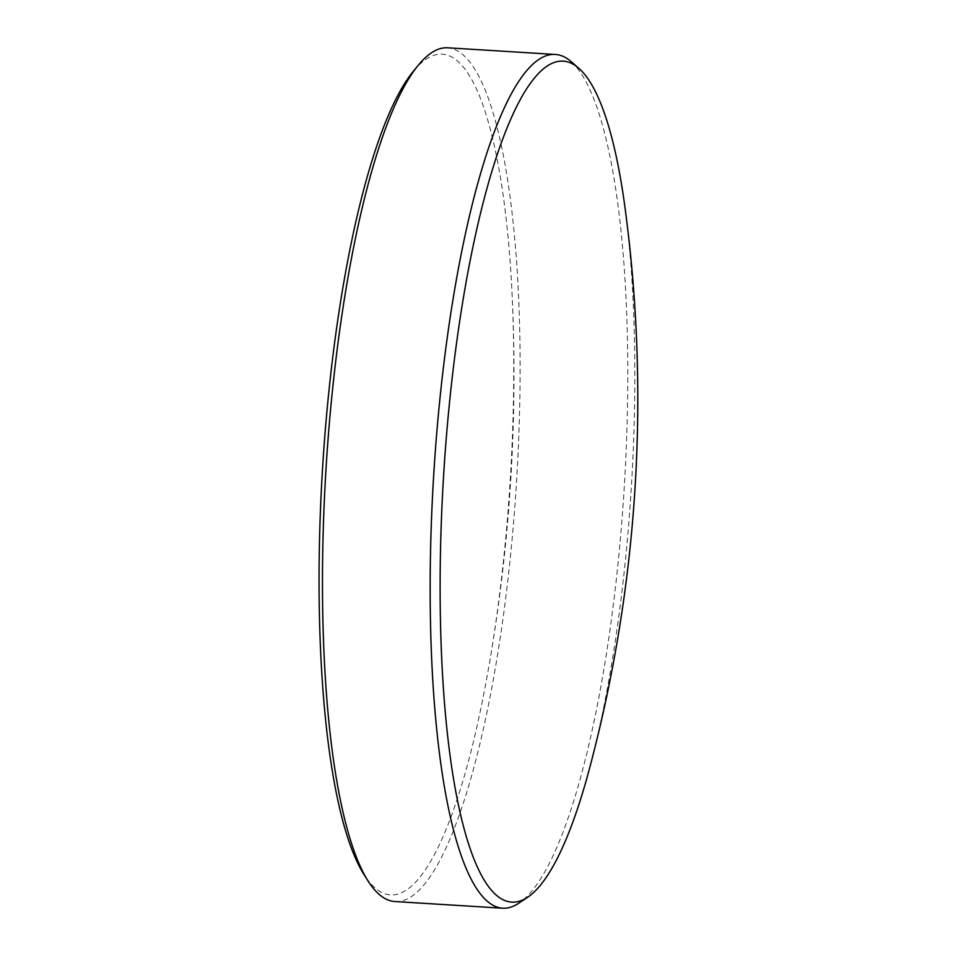 <?xml version="1.0" encoding="UTF-8"?>
<svg xmlns="http://www.w3.org/2000/svg" width="956" height="956" viewBox="0 0 956 956"><rect width="100%" height="100%" fill="white"/><g stroke="black" fill="none" stroke-linecap="round" stroke-linejoin="round"><path stroke-width="0.72" stroke-dasharray="4.78 3.58" d="M413.482 71.114A421.154 94.023 -86.5 0 1 512.153 295.595A421.154 94.023 -86.5 0 1 509.906 485.313A421.154 94.023 -86.5 0 1 489.364 663.583A421.154 94.023 -86.5 0 1 363.758 874.166M394.876 901.532A427.679 95.481 93.5 0 0 516.276 485.779A427.679 95.481 93.5 0 0 447.743 47.8M590.342 765.398A421.273 94.047 93.5 0 0 630.984 492.806A421.273 94.047 93.5 0 0 624.925 207.01M571.079 61.566A427.679 95.481 -86.5 0 1 623.933 492.448A427.679 95.481 -86.5 0 1 518.965 903.085M489.364 663.583A1706.125 1706.125 0 0 0 512.153 295.595"/><path stroke-width="1.43" d="M367.857 880.667L363.758 874.166A421.154 94.023 -86.5 0 1 322.865 463.421A421.154 94.023 -86.5 0 1 413.482 71.114L418.358 65.163A427.679 95.481 93.5 0 0 326.343 463.552A427.679 95.481 93.5 0 0 367.857 880.667A427.679 95.481 93.5 0 0 394.876 901.532L502.533 908.2A427.679 95.481 -86.5 0 1 434 470.221A427.679 95.481 -86.5 0 1 555.4 54.468A427.679 95.481 -86.5 0 1 571.079 61.566L578.93 68.39A421.273 94.047 93.5 0 0 443.895 470.914A421.273 94.047 93.5 0 0 527.604 897.29A421.273 94.047 93.5 0 0 590.342 765.398A1438.398 1438.398 0 0 0 624.925 207.01A421.273 94.047 93.5 0 0 578.93 68.39M555.4 54.468L447.743 47.8A427.679 95.481 93.5 0 0 418.358 65.163M527.604 897.29L518.965 903.085A427.679 95.481 -86.5 0 1 502.533 908.2"/></g></svg>
